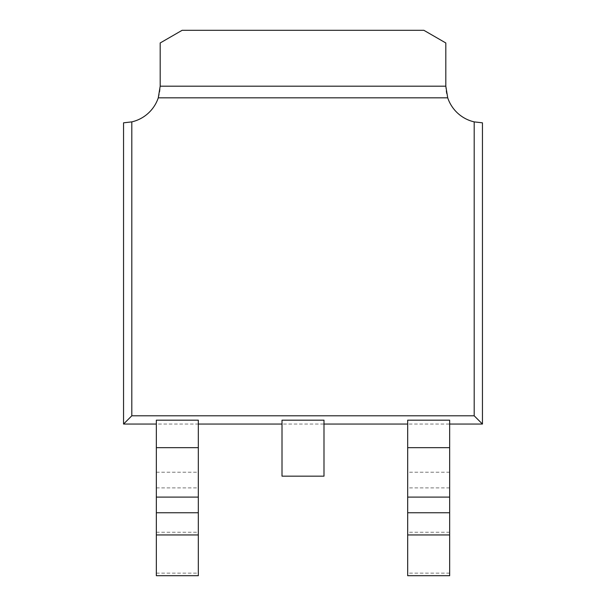 <?xml version="1.0" encoding="UTF-8"?>
<svg xmlns="http://www.w3.org/2000/svg" width="606" height="606" viewBox="0 0 606 606"><rect width="100%" height="100%" fill="white"/><g stroke="black" fill="none" stroke-linecap="round" stroke-linejoin="round"><path stroke-width="0.45" stroke-dasharray="3.03 2.27" d="M445.819 86.188L445.819 42.973L423.867 30.3L182.133 30.3L160.181 42.973L160.181 86.188A36.633 36.633 0 0 1 131.805 121.882L131.805 415.799L474.195 415.799L474.195 121.882A36.633 36.633 0 0 1 445.819 86.188M123.548 122.821L131.805 121.882M131.805 415.799L123.548 424.056M474.195 121.882L482.452 122.821M474.195 415.799L482.452 424.056M407.679 420.185L407.679 424.056L449.66 424.056L449.66 420.185M282.01 420.185L282.01 424.056L323.99 424.056L323.99 420.185M156.34 575.7L156.34 424.056L198.321 424.056L198.321 420.185M156.34 424.056L156.34 420.185M407.679 575.7L407.679 424.056M449.66 575.7L449.66 424.056M449.66 573.14L407.679 573.14M323.99 424.056L323.99 476.164L282.01 476.164L282.01 424.056M198.321 575.7L198.321 424.056M156.34 573.14L198.321 573.14M449.66 447.516L407.679 447.516M449.66 532.242L407.679 532.242M449.66 487.891L407.679 487.891M449.66 472.225L407.679 472.225M156.34 447.516L198.321 447.516M156.34 472.225L198.321 472.225M156.34 487.891L198.321 487.891M156.34 532.242L198.321 532.242"/><path stroke-width="0.91" d="M123.548 424.056L131.805 415.799L131.805 121.882L123.548 122.821L123.548 424.056L156.34 424.056M482.452 424.056L482.452 122.821L474.195 121.882L474.195 415.799L482.452 424.056L449.66 424.056M323.99 424.056L407.679 424.056M198.321 424.056L282.01 424.056M156.34 534.939L156.34 420.185L198.321 420.185L198.321 575.7L156.34 575.7L156.34 534.939L198.321 534.939M323.99 420.185L282.01 420.185L282.01 476.164L323.99 476.164L323.99 420.185M449.66 534.939L449.66 420.185L407.679 420.185L407.679 575.7L449.66 575.7L449.66 534.939L407.679 534.939M131.805 415.799L474.195 415.799M445.819 86.188L160.181 86.188L160.181 42.973L182.133 30.3L423.867 30.3L445.819 42.973L445.819 86.188L447.72 97.824L158.28 97.824L160.181 86.188M131.805 121.882A36.633 36.633 0 0 0 158.28 97.824M447.72 97.824A36.633 36.633 0 0 0 474.195 121.882M449.66 447.667L407.679 447.667M449.66 497.094L407.679 497.094M449.66 512.759L407.679 512.759M156.34 512.759L198.321 512.759M156.34 497.094L198.321 497.094M156.34 447.667L198.321 447.667"/></g></svg>
